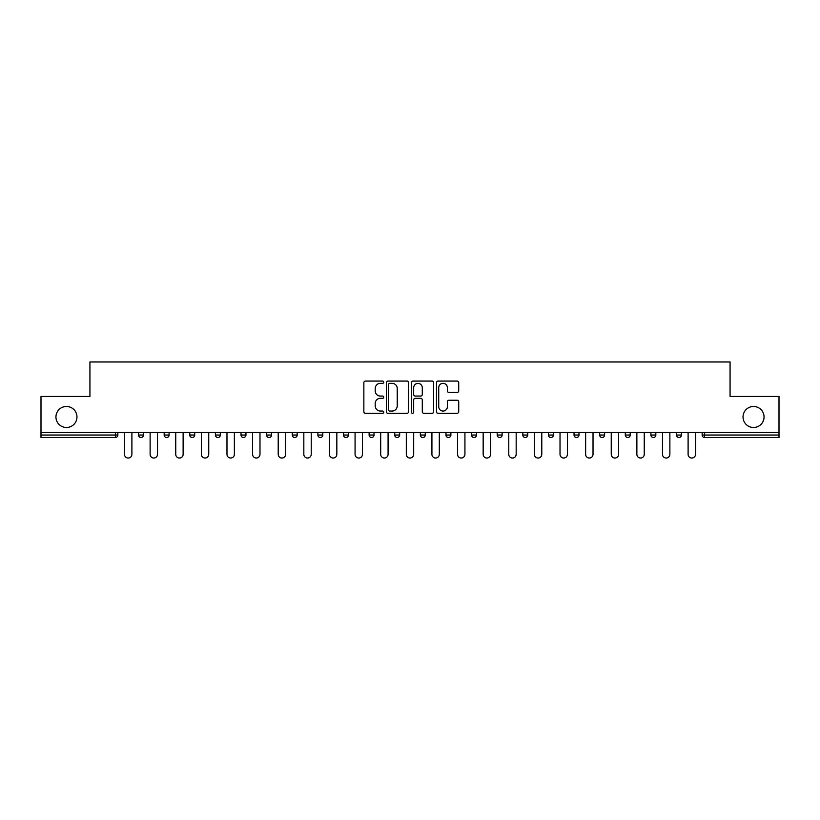 <?xml version="1.0" encoding="UTF-8"?>
<svg xmlns="http://www.w3.org/2000/svg" width="820" height="820" viewBox="0 0 820 820"><rect width="100%" height="100%" fill="white"/><g stroke="black" fill="none" stroke-linecap="round" stroke-linejoin="round"><path stroke-width="1.23" d="M76.967 416.98A10.506 10.506 0 0 1 66.451 427.486A10.506 10.506 0 0 1 55.944 416.98A10.506 10.506 0 0 1 66.451 406.474A10.506 10.506 0 0 1 76.967 416.98M764.055 416.98A10.506 10.506 0 0 1 753.549 427.486A10.506 10.506 0 0 1 743.033 416.98A10.506 10.506 0 0 1 753.549 406.474A10.506 10.506 0 0 1 764.055 416.98M383.729 382.202A1.127 1.127 0 0 0 382.602 381.074L365.474 381.074A1.609 1.609 0 0 0 363.854 382.684L363.854 411.702A1.609 1.609 0 0 0 365.474 413.311L382.602 413.311A1.127 1.127 0 0 0 383.729 412.183A1.127 1.127 0 0 0 382.602 411.056L380.377 411.056A5.156 5.156 0 0 1 375.222 405.9L375.222 403.481A5.156 5.156 0 0 1 380.377 398.315L382.602 398.315A1.127 1.127 0 0 0 383.729 397.187A1.127 1.127 0 0 0 382.602 396.06L380.377 396.06A5.156 5.156 0 0 1 375.222 390.904L375.222 388.485A5.156 5.156 0 0 1 380.377 383.329L382.602 383.329A1.127 1.127 0 0 0 383.729 382.202M457.109 392.431A1.609 1.609 0 0 0 458.718 390.822L458.718 382.684A1.609 1.609 0 0 0 457.109 381.074L438.085 381.074A1.609 1.609 0 0 0 436.476 382.684L436.476 411.702A1.609 1.609 0 0 0 438.085 413.311L457.109 413.311A1.609 1.609 0 0 0 458.718 411.702L458.718 401.861A1.609 1.609 0 0 0 457.109 400.252L448.97 400.252A1.609 1.609 0 0 0 447.361 401.861L447.361 406.74A4.315 4.315 0 0 1 443.046 411.056A4.315 4.315 0 0 1 438.731 406.74L438.731 387.645A4.315 4.315 0 0 1 443.046 383.329A4.315 4.315 0 0 1 447.361 387.645L447.361 390.822A1.609 1.609 0 0 0 448.97 392.431L457.109 392.431M41 432.417L41 396.449L89.933 396.449L89.933 361.968L730.066 361.968L730.066 396.449L779 396.449L779 432.417L41 432.417L41 435.041L115.394 435.041L115.394 432.417M408.585 382.684A1.609 1.609 0 0 0 406.976 381.074L387.952 381.074A1.609 1.609 0 0 0 386.343 382.684L386.343 411.702A1.609 1.609 0 0 0 387.952 413.311L406.976 413.311A1.609 1.609 0 0 0 408.585 411.702L408.585 382.684M413.024 381.074L432.048 381.074A1.609 1.609 0 0 1 433.657 382.684L433.657 411.702A1.609 1.609 0 0 1 432.048 413.311L423.899 413.311A1.609 1.609 0 0 1 422.29 411.702L422.29 399.934A1.609 1.609 0 0 0 420.68 398.315L415.279 398.315A1.609 1.609 0 0 0 413.669 399.934L413.669 412.183A1.127 1.127 0 0 1 412.542 413.311A1.127 1.127 0 0 1 411.414 412.183L411.414 382.684A1.609 1.609 0 0 1 413.024 381.074M115.394 437.511A2.46 2.46 0 0 0 117.854 435.041L115.394 435.041L115.394 437.511A2.46 2.46 0 0 0 117.854 435.041L117.854 432.417L117.854 435.041A2.46 2.46 0 0 1 115.394 437.511L41 437.511L41 435.041M779 432.417L779 437.511L704.605 437.511A2.46 2.46 0 0 1 702.145 435.041L702.145 432.417M138.549 432.417L138.549 435.041L138.549 432.417M141.009 437.511A2.46 2.46 0 0 1 138.549 435.041A2.46 2.46 0 0 0 141.009 437.511A2.46 2.46 0 0 0 143.469 435.041L143.469 432.417L143.469 435.041A2.46 2.46 0 0 1 141.009 437.511A2.46 2.46 0 0 1 138.549 435.041L143.469 435.041A2.46 2.46 0 0 1 141.009 437.511M164.164 432.417L164.164 435.041L164.164 432.417M169.094 432.417L169.094 435.041L169.094 432.417M189.779 435.041A2.46 2.46 0 0 0 192.249 437.511A2.46 2.46 0 0 0 194.709 435.041A2.46 2.46 0 0 1 192.249 437.511A2.46 2.46 0 0 0 194.709 435.041L194.709 432.417L194.709 435.041L189.779 435.041A2.46 2.46 0 0 0 192.249 437.511A2.46 2.46 0 0 1 189.779 435.041L189.779 432.417M220.324 432.417L220.324 435.041L215.404 435.041A2.46 2.46 0 0 0 217.864 437.511A2.46 2.46 0 0 1 215.404 435.041L215.404 432.417M241.018 432.417L241.018 435.041L241.018 432.417M245.949 432.417L245.949 435.041L245.949 432.417M266.633 432.417L266.633 435.041L266.633 432.417M271.563 432.417L271.563 435.041L271.563 432.417M292.258 432.417L292.258 435.041L292.258 432.417M297.178 432.417L297.178 435.041L297.178 432.417M317.873 432.417L317.873 435.041L317.873 432.417M322.803 432.417L322.803 435.041A2.46 2.46 0 0 1 320.333 437.511A2.46 2.46 0 0 1 317.873 435.041L322.803 435.041A2.46 2.46 0 0 1 320.333 437.511M343.488 432.417L343.488 435.041L343.488 432.417M348.418 432.417L348.418 435.041L348.418 432.417M369.113 435.041A2.46 2.46 0 0 0 371.573 437.511A2.46 2.46 0 0 0 374.033 435.041L374.033 432.417L374.033 435.041L369.113 435.041A2.46 2.46 0 0 0 371.573 437.511A2.46 2.46 0 0 1 369.113 435.041L369.113 432.417M394.727 432.417L394.727 435.041L394.727 432.417M399.658 432.417L399.658 435.041A2.46 2.46 0 0 1 397.187 437.511A2.46 2.46 0 0 1 394.727 435.041A2.46 2.46 0 0 0 397.187 437.511A2.46 2.46 0 0 0 399.658 435.041A2.46 2.46 0 0 1 397.187 437.511A2.46 2.46 0 0 1 394.727 435.041L399.658 435.041M422.812 437.511A2.46 2.46 0 0 0 425.272 435.041L425.272 432.417L425.272 435.041A2.46 2.46 0 0 1 422.812 437.511A2.46 2.46 0 0 1 420.342 435.041L420.342 432.417M445.967 432.417L445.967 435.041L445.967 432.417M450.887 432.417L450.887 435.041A2.46 2.46 0 0 1 448.427 437.511A2.46 2.46 0 0 1 445.967 435.041A2.46 2.46 0 0 0 448.427 437.511A2.46 2.46 0 0 1 445.967 435.041L450.887 435.041A2.46 2.46 0 0 1 448.427 437.511M476.512 432.417L476.512 435.041A2.46 2.46 0 0 1 474.042 437.511A2.46 2.46 0 0 1 471.582 435.041L471.582 432.417M502.127 432.417L502.127 435.041A2.46 2.46 0 0 1 499.667 437.511A2.46 2.46 0 0 1 497.197 435.041L497.197 432.417M527.742 432.417L527.742 435.041A2.46 2.46 0 0 1 525.282 437.511A2.46 2.46 0 0 1 522.822 435.041L522.822 432.417M553.367 432.417L553.367 435.041A2.46 2.46 0 0 1 550.896 437.511A2.46 2.46 0 0 1 548.436 435.041L548.436 432.417M578.981 432.417L578.981 435.041A2.46 2.46 0 0 1 576.521 437.511A2.46 2.46 0 0 1 574.051 435.041L574.051 432.417M604.596 432.417L604.596 435.041A2.46 2.46 0 0 1 602.136 437.511A2.46 2.46 0 0 1 599.676 435.041L599.676 432.417M625.291 432.417L625.291 435.041L625.291 432.417M630.221 432.417L630.221 435.041A2.46 2.46 0 0 1 627.751 437.511A2.46 2.46 0 0 1 625.291 435.041L630.221 435.041A2.46 2.46 0 0 1 627.751 437.511M655.836 432.417L655.836 435.041A2.46 2.46 0 0 1 653.376 437.511A2.46 2.46 0 0 1 650.906 435.041L650.906 432.417M676.531 432.417L676.531 435.041L676.531 432.417M681.451 432.417L681.451 435.041A2.46 2.46 0 0 1 678.991 437.511A2.46 2.46 0 0 1 676.531 435.041L681.451 435.041A2.46 2.46 0 0 1 678.991 437.511A2.46 2.46 0 0 0 681.451 435.041M166.624 437.511A2.46 2.46 0 0 1 164.164 435.041A2.46 2.46 0 0 0 166.624 437.511A2.46 2.46 0 0 0 169.094 435.041A2.46 2.46 0 0 1 166.624 437.511A2.46 2.46 0 0 1 164.164 435.041L169.094 435.041A2.46 2.46 0 0 1 166.624 437.511M220.324 435.041A2.46 2.46 0 0 1 217.864 437.511A2.46 2.46 0 0 0 220.324 435.041A2.46 2.46 0 0 1 217.864 437.511A2.46 2.46 0 0 1 215.404 435.041M243.478 437.511A2.46 2.46 0 0 1 241.018 435.041A2.46 2.46 0 0 0 243.478 437.511A2.46 2.46 0 0 0 245.949 435.041A2.46 2.46 0 0 1 243.478 437.511A2.46 2.46 0 0 1 241.018 435.041L245.949 435.041A2.46 2.46 0 0 1 243.478 437.511M269.103 437.511A2.46 2.46 0 0 1 266.633 435.041A2.46 2.46 0 0 0 269.103 437.511A2.46 2.46 0 0 0 271.563 435.041A2.46 2.46 0 0 1 269.103 437.511A2.46 2.46 0 0 1 266.633 435.041L271.563 435.041M294.718 437.511A2.46 2.46 0 0 1 292.258 435.041A2.46 2.46 0 0 0 294.718 437.511A2.46 2.46 0 0 0 297.178 435.041A2.46 2.46 0 0 1 294.718 437.511A2.46 2.46 0 0 1 292.258 435.041L297.178 435.041A2.46 2.46 0 0 1 294.718 437.511M345.958 437.511A2.46 2.46 0 0 1 343.488 435.041L348.418 435.041A2.46 2.46 0 0 1 345.958 437.511A2.46 2.46 0 0 0 348.418 435.041M704.605 432.417L704.605 437.511A2.46 2.46 0 0 1 702.145 435.041L779 435.041M389.726 383.329A1.127 1.127 0 0 0 388.598 384.457L388.598 409.928A1.127 1.127 0 0 0 389.726 411.056L392.062 411.056A5.156 5.156 0 0 0 397.228 405.9L397.228 388.485A5.156 5.156 0 0 0 392.062 383.329L389.726 383.329M422.29 387.716A4.315 4.315 0 0 0 417.974 383.411A4.315 4.315 0 0 0 413.669 387.716L413.669 394.451A1.609 1.609 0 0 0 415.279 396.06L420.68 396.06A1.609 1.609 0 0 0 422.29 394.451L422.29 387.716M124.507 454.341L124.507 432.417L124.507 454.341A3.69 3.69 0 0 0 128.197 458.031A3.69 3.69 0 0 0 131.897 454.341L131.897 432.417M150.121 454.341L150.121 432.417L150.121 454.341A3.69 3.69 0 0 0 153.822 458.031A3.69 3.69 0 0 0 157.512 454.341L157.512 432.417M175.746 454.341L175.746 432.417L175.746 454.341A3.69 3.69 0 0 0 179.436 458.031A3.69 3.69 0 0 0 183.126 454.341L183.126 432.417M201.361 454.341L201.361 432.417L201.361 454.341A3.69 3.69 0 0 0 205.051 458.031A3.69 3.69 0 0 0 208.751 454.341L208.751 432.417M226.976 454.341L226.976 432.417L226.976 454.341A3.69 3.69 0 0 0 230.676 458.031A3.69 3.69 0 0 0 234.366 454.341L234.366 432.417M252.601 454.341L252.601 432.417L252.601 454.341A3.69 3.69 0 0 0 256.291 458.031A3.69 3.69 0 0 0 259.981 454.341L259.981 432.417M278.216 454.341L278.216 432.417L278.216 454.341A3.69 3.69 0 0 0 281.906 458.031A3.69 3.69 0 0 0 285.606 454.341L285.606 432.417M303.83 454.341L303.83 432.417L303.83 454.341A3.69 3.69 0 0 0 307.531 458.031A3.69 3.69 0 0 0 311.221 454.341L311.221 432.417M329.455 454.341L329.455 432.417L329.455 454.341A3.69 3.69 0 0 0 333.145 458.031A3.69 3.69 0 0 0 336.835 454.341L336.835 432.417M355.07 454.341L355.07 432.417L355.07 454.341A3.69 3.69 0 0 0 358.76 458.031A3.69 3.69 0 0 0 362.46 454.341L362.46 432.417M380.685 454.341L380.685 432.417L380.685 454.341A3.69 3.69 0 0 0 384.385 458.031A3.69 3.69 0 0 0 388.075 454.341L388.075 432.417M406.31 454.341L406.31 432.417L406.31 454.341A3.69 3.69 0 0 0 410 458.031A3.69 3.69 0 0 0 413.69 454.341L413.69 432.417M431.925 454.341L431.925 432.417L431.925 454.341A3.69 3.69 0 0 0 435.615 458.031A3.69 3.69 0 0 0 439.315 454.341L439.315 432.417M457.539 454.341L457.539 432.417L457.539 454.341A3.69 3.69 0 0 0 461.24 458.031A3.69 3.69 0 0 0 464.93 454.341L464.93 432.417M483.164 454.341L483.164 432.417L483.164 454.341A3.69 3.69 0 0 0 486.854 458.031A3.69 3.69 0 0 0 490.544 454.341L490.544 432.417M508.779 454.341L508.779 432.417L508.779 454.341A3.69 3.69 0 0 0 512.469 458.031A3.69 3.69 0 0 0 516.169 454.341L516.169 432.417M534.394 454.341L534.394 432.417L534.394 454.341A3.69 3.69 0 0 0 538.094 458.031A3.69 3.69 0 0 0 541.784 454.341L541.784 432.417M560.019 454.341L560.019 432.417L560.019 454.341A3.69 3.69 0 0 0 563.709 458.031A3.69 3.69 0 0 0 567.399 454.341L567.399 432.417M585.634 454.341L585.634 432.417L585.634 454.341A3.69 3.69 0 0 0 589.324 458.031A3.69 3.69 0 0 0 593.024 454.341L593.024 432.417M611.249 454.341L611.249 432.417L611.249 454.341A3.69 3.69 0 0 0 614.949 458.031A3.69 3.69 0 0 0 618.639 454.341L618.639 432.417M636.873 454.341L636.873 432.417L636.873 454.341A3.69 3.69 0 0 0 640.563 458.031A3.69 3.69 0 0 0 644.253 454.341L644.253 432.417M662.488 454.341L662.488 432.417L662.488 454.341A3.69 3.69 0 0 0 666.178 458.031A3.69 3.69 0 0 0 669.878 454.341L669.878 432.417M688.103 454.341L688.103 432.417L688.103 454.341A3.69 3.69 0 0 0 691.803 458.031A3.69 3.69 0 0 0 695.493 454.341L695.493 432.417M371.573 437.511A2.46 2.46 0 0 0 374.033 435.041M425.272 435.041L420.342 435.041M474.042 437.511A2.46 2.46 0 0 0 476.512 435.041L471.582 435.041M499.667 437.511A2.46 2.46 0 0 0 502.127 435.041L497.197 435.041M525.282 437.511A2.46 2.46 0 0 0 527.742 435.041L522.822 435.041M550.896 437.511A2.46 2.46 0 0 0 553.367 435.041L548.436 435.041M576.521 437.511A2.46 2.46 0 0 0 578.981 435.041L574.051 435.041M602.136 437.511A2.46 2.46 0 0 0 604.596 435.041L599.676 435.041M653.376 437.511A2.46 2.46 0 0 0 655.836 435.041L650.906 435.041M704.605 437.511A2.46 2.46 0 0 1 702.145 435.041"/></g></svg>
